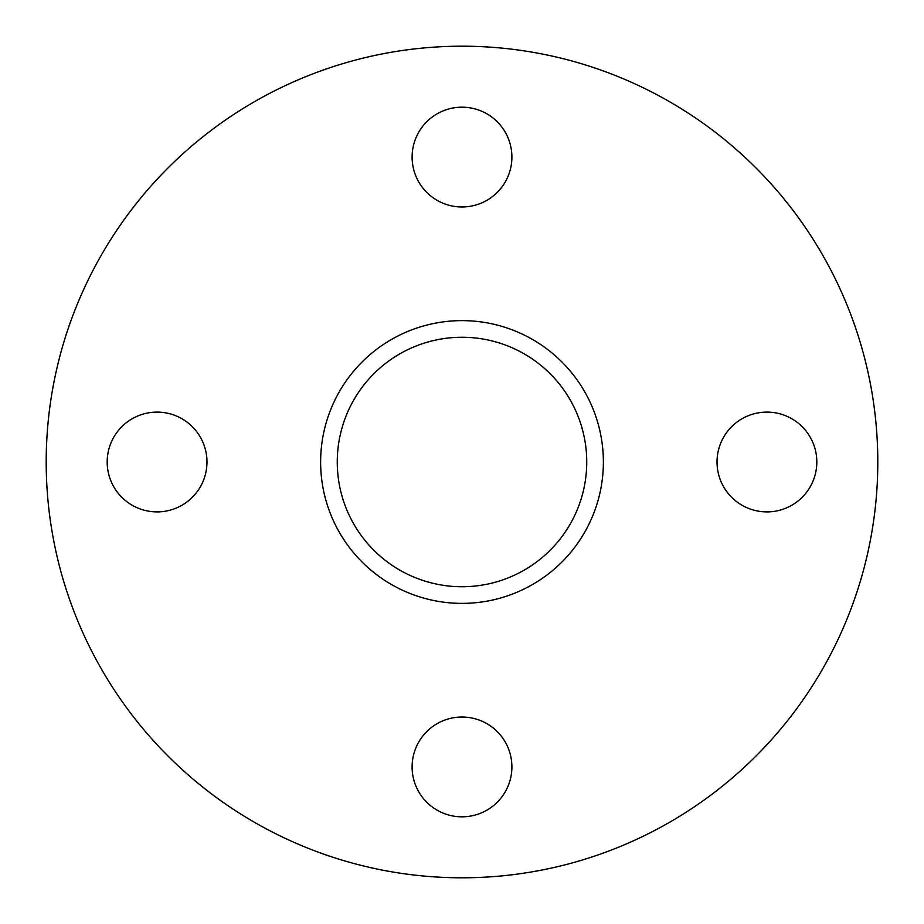 <?xml version="1.0" encoding="UTF-8"?>
<svg xmlns="http://www.w3.org/2000/svg" width="924" height="924" viewBox="0 0 924 924"><rect width="100%" height="100%" fill="white"/><g stroke="black" fill="none" stroke-linecap="round" stroke-linejoin="round"><path stroke-width="1.39" d="M206.976 462A49.896 49.896 0 0 1 157.08 511.896A49.896 49.896 0 0 1 107.184 462A49.896 49.896 0 0 1 157.08 412.104A49.896 49.896 0 0 1 206.976 462M462 717.024A49.896 49.896 0 0 1 511.896 766.92A49.896 49.896 0 0 1 462 816.816A49.896 49.896 0 0 1 412.104 766.92A49.896 49.896 0 0 1 462 717.024M717.024 462A49.896 49.896 0 0 1 766.92 412.104A49.896 49.896 0 0 1 816.816 462A49.896 49.896 0 0 1 766.92 511.896A49.896 49.896 0 0 1 717.024 462M462 206.976A49.896 49.896 0 0 1 412.104 157.08A49.896 49.896 0 0 1 462 107.184A49.896 49.896 0 0 1 511.896 157.08A49.896 49.896 0 0 1 462 206.976M462 337.26A124.74 124.74 0 0 0 337.26 462A124.74 124.74 0 0 0 462 586.74A124.74 124.74 0 0 0 586.74 462A124.74 124.74 0 0 0 462 337.26M462 320.628A141.372 141.372 0 0 0 320.628 462A141.372 141.372 0 0 0 462 603.372A141.372 141.372 0 0 0 603.372 462A141.372 141.372 0 0 0 462 320.628M462 877.8A415.8 415.8 0 0 0 877.8 462A415.8 415.8 0 0 0 462 46.2A415.8 415.8 0 0 0 46.2 462A415.8 415.8 0 0 0 462 877.8"/></g></svg>
